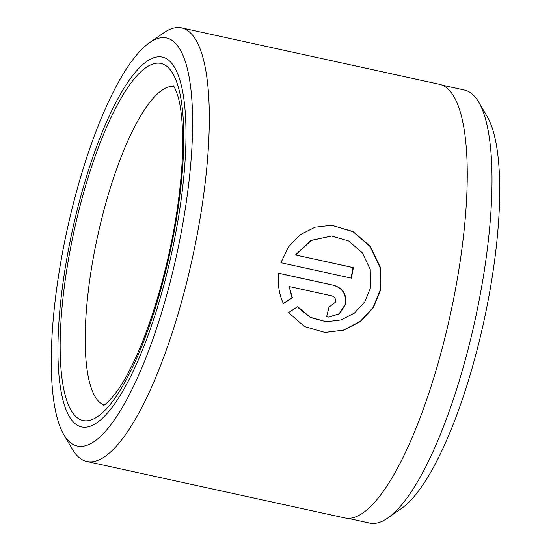 <?xml version="1.0" encoding="UTF-8"?>
<svg xmlns="http://www.w3.org/2000/svg" width="551" height="551" viewBox="0 0 551 551"><rect width="100%" height="100%" fill="white"/><g stroke="black" fill="none" stroke-linecap="round" stroke-linejoin="round"><path stroke-width="0.83" d="M347.619 518.291L369.604 523.106A221.66 59.611 -77.7 0 0 372.083 523.45A221.66 59.611 -77.7 0 0 387.746 518.05A221.66 59.611 -77.7 0 0 475.224 319.318A221.66 59.611 -77.7 0 0 478.764 102.204A221.66 59.611 -77.7 0 0 464.39 90.033L442.405 85.226M326.295 321.763L341.076 319.973L354.486 313.071L364.755 301.9L370.479 287.815L370.244 269.453L362.406 252.854L348.652 241.001L331.619 236.042L311.205 240.463L295.735 255.003L353.398 267.628A221.922 59.68 102.3 0 1 351.352 278.138L280.886 262.717L288.455 246.944L300.212 234.678L315.055 227.191L331.647 225.283L353.012 231.516L370.313 246.345L380.218 267.049L380.576 290.026L373.371 307.644L360.416 321.598L343.555 330.201L324.994 332.446L304.455 326.578L288.566 312.575L297.671 306.693L310.309 317.314L326.295 321.763L310.53 317.596L298.132 307.692M324.808 332.432L343.328 330.139L360.147 321.508L373.041 307.589L380.224 290.005L379.908 267.207L370.155 246.586L353.095 231.744L331.984 225.311M329.209 306.308L329.973 306.411L335.511 302.175C335.958 298.931 334.684 296.817 331.681 295.825L289.172 286.52L292.361 297.719L283.331 303.608C279.061 294.124 277.518 283.992 278.703 273.22L334.009 285.328C343.059 288.304 346.93 294.654 345.615 304.386L339.478 313.829L328.885 317.107L326.591 316.791A221.922 59.68 -77.7 0 0 329.209 306.308M328.706 317.094L339.189 313.753L345.257 304.366C346.572 294.633 342.708 288.283 333.651 285.308L278.696 273.275M478.764 102.204L487.236 116.633A208.87 56.168 102.3 0 1 483.902 321.212A208.87 56.168 102.3 0 1 401.472 508.483L387.746 518.05M79.647 446.358A208.87 56.168 -77.7 0 0 178.662 245.45A208.87 56.168 -77.7 0 0 164.288 37.633A208.87 56.168 -77.7 0 0 149.528 42.716A208.87 56.168 -77.7 0 0 67.098 229.987A208.87 56.168 -77.7 0 0 63.764 434.567A208.87 56.168 -77.7 0 0 79.647 446.358M149.528 42.716L163.537 32.95A221.922 59.68 102.3 0 1 179.213 27.55A221.922 59.68 102.3 0 1 181.699 27.894A221.922 59.68 102.3 0 1 193.532 252.902A221.922 59.68 102.3 0 1 89.283 461.821A221.922 59.68 102.3 0 1 86.803 461.476A221.922 59.68 102.3 0 1 72.408 449.292L63.764 434.567M83.614 427.197A189.289 50.906 102.3 0 1 81.493 426.908A189.289 50.906 102.3 0 1 71.403 234.988A189.289 50.906 102.3 0 1 160.32 56.794A189.289 50.906 102.3 0 1 162.442 57.084A189.289 50.906 102.3 0 1 172.532 249.004A189.289 50.906 102.3 0 1 83.614 427.197A189.289 50.906 102.3 0 1 81.493 426.908A189.289 50.906 102.3 0 1 71.403 234.988A189.289 50.906 102.3 0 1 160.32 56.794A189.289 50.906 102.3 0 1 162.442 57.084A189.289 50.906 102.3 0 1 172.532 249.004A189.289 50.906 102.3 0 1 83.614 427.197M181.699 27.894L439.636 84.351A221.922 59.68 102.3 0 1 451.469 309.359A221.922 59.68 102.3 0 1 347.22 518.277A221.922 59.68 102.3 0 1 344.733 517.933L86.803 461.476M282.973 303.587L292.002 297.698L289.172 286.52M292.002 297.698L292.361 297.719M351.008 278.062A220.62 59.329 -77.7 0 0 353.039 267.607L353.398 267.628M353.039 267.607L295.735 255.003M295.377 254.982L310.854 240.436L331.619 236.042M333.651 285.308L334.009 285.328M173.758 86.39A163.179 43.88 -77.7 0 0 173.455 86.369A163.179 43.88 -77.7 0 0 97.403 237.185A163.179 43.88 -77.7 0 0 104.022 405.006M158.998 63.179A182.76 49.149 102.3 0 1 171.575 245.023A182.76 49.149 102.3 0 1 84.937 420.812A182.76 49.149 102.3 0 1 72.36 238.976A182.76 49.149 102.3 0 1 158.998 63.179M329.615 306.397L329.973 306.418M173.179 85.694C172.773 85.832 173.785 84.089 177.794 95.757C180.273 103.939 181.844 115.428 182.498 130.222C183.228 149.238 182.071 171.147 179.013 195.942C171.581 257.682 151.084 329.257 129.485 370.375C116.826 396.066 103.319 406.638 103.202 405.405L103.223 405.398"/></g></svg>
